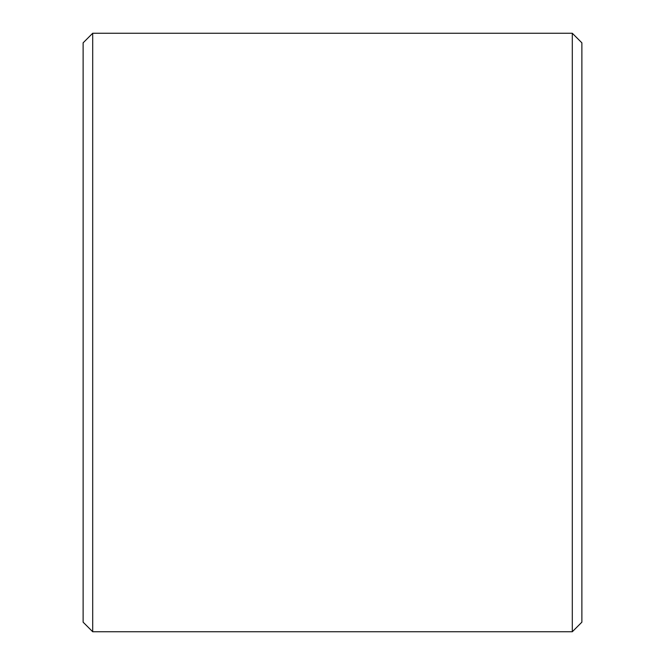 <?xml version="1.0" encoding="UTF-8"?>
<svg xmlns="http://www.w3.org/2000/svg" width="665" height="665" viewBox="0 0 665 665"><rect width="100%" height="100%" fill="white"/><g stroke="black" fill="none" stroke-linecap="round" stroke-linejoin="round"><path stroke-width="1" d="M92.701 631.75L92.701 33.25L83.125 42.826L83.125 622.174L92.701 631.75L572.299 631.75L581.875 622.174L581.875 42.826L572.299 33.25L572.299 631.75M92.701 33.25L572.299 33.25"/></g></svg>

